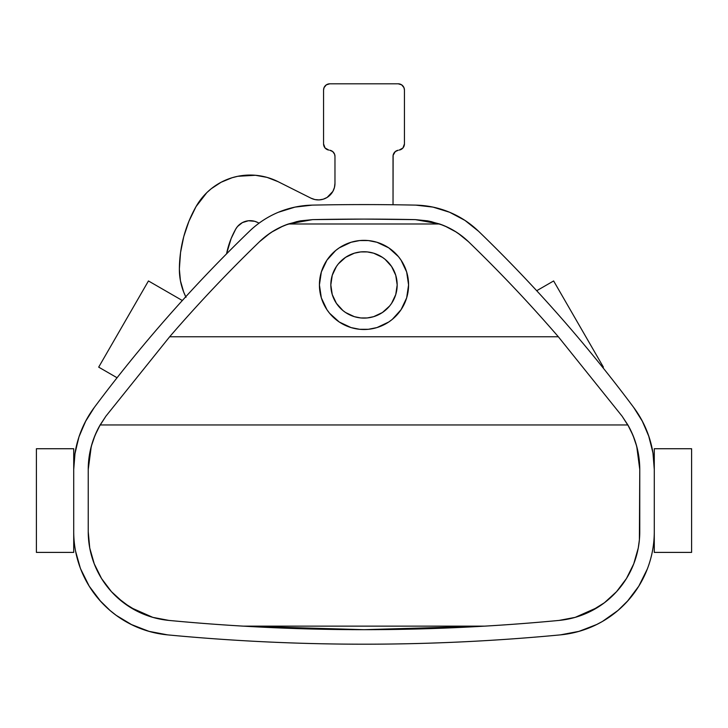 <?xml version="1.0" encoding="UTF-8"?>
<svg xmlns="http://www.w3.org/2000/svg" width="728" height="728" viewBox="0 0 728 728"><rect width="100%" height="100%" fill="white"/><g stroke="black" fill="none" stroke-linecap="round" stroke-linejoin="round"><path stroke-width="1.09" d="M408.581 284.93A44.581 44.581 0 0 1 364 329.502A44.581 44.581 0 0 1 319.419 284.93A44.581 44.581 0 0 0 364 329.502A44.581 44.581 0 0 0 408.581 284.93L406.661 271.99L401.064 260.16L398.462 256.647L388.77 247.866L376.94 242.269L368.368 240.568L359.632 240.568L351.06 242.269L339.23 247.866L335.717 250.468L326.936 260.16L321.339 271.99L319.419 284.93L321.339 297.87L326.936 309.691L329.538 313.204L339.23 321.994L351.06 327.582L359.632 329.293L368.368 329.293L376.94 327.582L388.77 321.994L392.283 319.383L401.064 309.691L406.661 297.87L408.581 284.93A44.581 44.581 0 0 0 364 240.349A44.581 44.581 0 0 0 319.419 284.93A44.581 44.581 0 0 1 364 240.349A44.581 44.581 0 0 1 408.581 284.93M339.257 247.848L351.06 242.269M397.179 284.93A33.179 33.179 0 0 1 364 318.1A33.179 33.179 0 0 1 330.821 284.93L332.25 275.293L336.418 266.494L338.356 263.882L345.572 257.348L354.372 253.18L360.751 251.915L367.249 251.915L373.628 253.18L382.428 257.348L385.048 259.286L391.582 266.494L395.75 275.293L397.179 284.93L395.75 294.558L391.582 303.358L389.644 305.969L382.428 312.512L373.628 316.671L367.249 317.945L360.751 317.945L354.372 316.671L345.572 312.512L342.952 310.574L336.418 303.358L332.25 294.558L330.821 284.93A33.179 33.179 0 0 1 364 251.751A33.179 33.179 0 0 1 397.179 284.93M180.453 280.817L179.37 269.296A62.198 62.198 0 0 1 179.379 268.732A128.556 128.556 0 0 1 196.014 206.643L206.816 192.638L211.247 188.725L221.121 182.246L232.041 177.75L237.774 176.294L255.437 175.275L267.058 177.386L278.069 181.663L310.947 198.162L278.069 181.663A62.198 62.198 0 0 0 196.014 206.643L206.816 192.638M652.816 452.134L648.557 435.508L642.023 420.566M167.476 634.861L167.567 634.871A103.667 103.667 0 0 1 73.719 531.668L73.719 469.46A103.667 103.667 0 0 1 94.294 407.471L85.977 420.556L79.443 435.508M110.046 610.483L116.207 615.351L110.046 610.483L99.772 600.382M125.571 621.457L132.068 624.906L116.207 615.351M132.068 624.906L149.377 631.476M578.624 631.476L595.932 624.906L602.429 621.457L595.932 624.906M611.793 615.351L617.954 610.483L602.429 621.457M638.802 456.374L639.766 469.46L639.766 531.668C639.675 548.521 635.235 564.145 626.453 578.533L616.57 591.646L604.449 602.729L590.499 611.402L575.193 617.362L559.059 620.42A2058.902 2058.902 0 0 1 243.361 626.144L364 629.684L484.639 626.144L243.361 626.144A2058.902 2058.902 0 0 1 168.942 620.42L152.807 617.362L137.501 611.402L123.551 602.729L111.43 591.646L101.547 578.533C92.765 564.145 88.325 548.521 88.234 531.668L89.744 548.02L94.24 563.818L101.547 578.533L111.43 591.646L117.235 597.47L130.33 607.389L152.807 617.362L168.942 620.42A2058.902 2058.902 0 0 0 243.361 626.144L484.639 626.144A2058.902 2058.902 0 0 0 559.059 620.42L575.193 617.362L597.67 607.389L604.449 602.729L616.57 591.646L621.812 585.312L626.453 578.533L633.76 563.818L638.256 548.02L639.384 539.876L639.766 469.46L636.736 446.428L633.005 435.399L627.864 424.952L100.136 424.952L94.995 435.399L91.264 446.428L88.234 469.46L88.234 531.668L88.234 469.46L89.198 456.374M99.099 426.817L105.933 416.152L169.66 336.764L105.933 416.152L100.136 424.952L627.864 424.952L622.067 416.152L558.34 336.764L169.66 336.764A1436.881 1436.881 0 0 1 259.505 241.723A78.788 78.788 0 0 1 288.334 223.997L312.603 219.629L364 219.101L312.603 219.629L300.291 220.857L288.334 223.997L439.666 223.997L427.709 220.857L415.397 219.629L364 219.101L415.397 219.629L439.666 223.997L288.334 223.997L280.444 227.227L272.954 231.295L265.947 236.145L259.505 241.723A1436.881 1436.881 0 0 0 169.66 336.764L558.34 336.764A1436.881 1436.881 0 0 0 468.495 241.723L462.053 236.145L455.046 231.295L447.556 227.227L439.666 223.997A78.788 78.788 0 0 1 468.495 241.723A78.788 78.788 0 0 0 468.459 241.696M464.992 220.42L478.578 231.286C470.106 223.132 460.451 216.798 449.613 212.257L464.974 220.411M653.171 454.336L654.281 469.46L654.281 531.668A103.667 103.667 0 0 1 560.433 634.871A2073.417 2073.417 0 0 1 167.567 634.871L148.803 631.312L167.567 634.871A2073.417 2073.417 0 0 0 560.433 634.871L579.197 631.312L560.433 634.871M628.228 600.382L617.954 610.483M80.217 567.776L75.557 551.087M94.294 407.471A1451.395 1451.395 0 0 1 249.422 231.286A1451.395 1451.395 0 0 0 94.294 407.471L85.476 421.521L78.997 436.8L75.048 452.916L73.719 469.46L74.829 454.336L78.578 438.092M88.434 584.903L89.781 587.077L88.434 584.903M638.219 587.077L639.566 584.903L638.219 587.077M647.019 569.778L647.784 567.776L647.019 569.778M186.031 297.297C181.627 288.488 179.407 279.152 179.37 269.296A62.198 62.198 0 0 0 185.758 296.751L183.674 292.019M183.656 291.974L180.462 280.881M179.37 269.296A62.198 62.198 0 0 1 179.379 268.732L180.544 252.543L183.747 236.627L188.934 221.248L196.014 206.643M314.915 199.563L319.11 199.909L323.259 199.19L327.09 197.452L332.869 191.418L334.434 187.515L334.971 183.338A16.589 16.589 0 0 1 310.947 198.162L314.915 199.563L319.11 199.909M334.589 154.236L332.723 151.588L329.784 150.241A6.224 6.224 0 0 1 334.971 156.374L334.971 183.338L334.971 156.374L334.589 154.236L332.723 151.588M326.708 149.34L325.043 147.957L323.569 143.935L323.569 90.026L323.569 143.935A6.224 6.224 0 0 0 328.756 150.068L325.043 147.957M326.335 84.858L329.793 83.802L398.207 83.802L401.665 84.858L403.958 87.642L404.431 90.026L404.431 143.935L402.957 147.957L399.244 150.068A6.224 6.224 0 0 0 404.431 143.935L404.431 90.026A6.224 6.224 0 0 0 398.207 83.802L329.793 83.802A6.224 6.224 0 0 0 323.569 90.026L324.042 87.642L326.335 84.858L328.574 83.929M393.12 155.292L393.029 156.374A6.224 6.224 0 0 1 398.216 150.241L395.277 151.588L393.12 155.292L393.029 204.75L393.029 156.374M254.664 221.285L248.421 220.757L245.327 221.385L242.415 222.586L237.528 226.508L235.726 229.093A16.589 16.589 0 0 1 257.603 222.431L254.664 221.285L248.421 220.757L242.415 222.586M226.554 253.872A82.937 82.937 0 0 1 235.726 229.093L231.158 238.511L226.554 253.872M259.068 223.159L257.603 222.431L259.068 223.159M183.747 236.627L188.934 221.248M216.034 185.249L221.121 182.246L232.041 177.75M332.869 191.418L334.434 187.515L334.971 183.338M330.84 150.514L329.784 150.241M398.207 83.802L401.665 84.858M404.431 143.935L404.34 145.018M402.957 147.957L401.292 149.34M633.706 407.471A103.667 103.667 0 0 1 654.281 469.46L652.952 452.916L649.003 436.8L642.524 421.521L633.706 407.471A1451.395 1451.395 0 0 0 478.578 231.286A1451.395 1451.395 0 0 1 633.706 407.471M449.613 212.257L432.987 207.107L415.697 205.123A2488.104 2488.104 0 0 0 312.303 205.123L295.013 207.107L278.387 212.257C267.549 216.798 257.894 223.132 249.422 231.286A93.302 93.302 0 0 1 312.303 205.123A2488.104 2488.104 0 0 1 415.697 205.123A93.302 93.302 0 0 1 478.578 231.286M73.719 469.424L73.719 531.668C73.737 544.562 76.067 557.02 80.699 569.05L89.198 586.158L100.692 601.41C109.382 610.938 119.483 618.591 131.013 624.378L148.803 631.312M579.197 631.312L596.987 624.378C608.517 618.591 618.618 610.938 627.309 601.41L638.802 586.158L647.301 569.05C651.933 557.02 654.263 544.562 654.281 531.668L654.281 469.46M89.908 452.279L92.11 443.452M93.612 438.966L97.033 430.849M259.541 241.696A78.788 78.788 0 0 0 259.505 241.723L269.879 233.288M271.635 232.123L282.901 226.117M285.167 225.17L297.333 221.448M298.544 221.194L312.539 219.629M312.603 219.629A78.788 78.788 0 0 0 312.585 219.629A2473.589 2473.589 0 0 1 415.397 219.629A78.788 78.788 0 0 0 415.397 219.629M415.461 219.629L429.456 221.194M430.667 221.448L442.833 225.17M445.099 226.117L456.365 232.123M458.121 233.288L468.495 241.723A1436.881 1436.881 0 0 1 558.34 336.764L622.067 416.152L627.864 424.952A89.153 89.153 0 0 1 639.766 469.46M622.085 416.17L628.901 426.817M630.967 430.849L634.388 438.966M635.89 443.452L638.092 452.279M88.234 469.46A89.153 89.153 0 0 1 100.136 424.952A89.153 89.153 0 0 0 100.091 425.034M100.136 424.952L105.933 416.152M168.942 620.42A89.153 89.153 0 0 1 88.234 531.668M484.639 626.144L364 629.684L243.361 626.144M639.766 531.668A89.153 89.153 0 0 1 559.059 620.42M652.688 549.731L652.443 551.087M553.635 280.953L536.7 290.727L553.635 280.953L603.394 367.139L553.635 280.953M602.784 367.494L603.394 367.139L602.784 367.494M182.337 300.518L148.448 280.953L98.69 367.139L117.072 377.759L98.69 367.139L148.448 280.953L182.337 300.518M73.719 448.73L36.4 448.73L36.4 552.397L73.719 552.397L73.719 448.73M654.281 448.73L691.6 448.73L691.6 552.397L654.281 552.397L654.281 448.73"/></g></svg>
